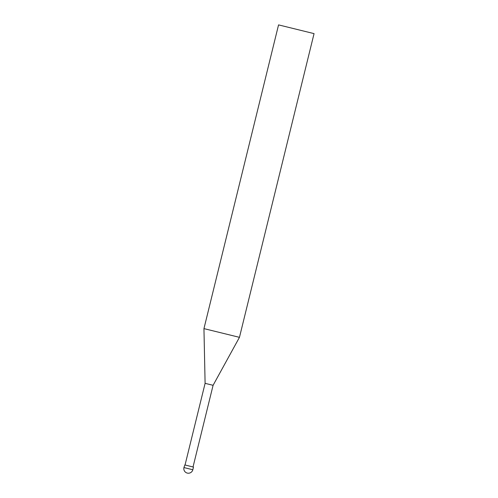 <?xml version="1.0" encoding="UTF-8"?>
<svg xmlns="http://www.w3.org/2000/svg" width="498" height="498" viewBox="0 0 498 498"><rect width="100%" height="100%" fill="white"/><g stroke="black" fill="none" stroke-linecap="round" stroke-linejoin="round"><path stroke-width="0.75" d="M279.471 25.112L314.057 33.621L239.457 337.339L203.95 328.618L278.55 24.9L279.471 25.112M185.038 465.001L205.101 383.342L213.088 385.309L239.457 337.339M184.826 464.951L193.473 467.08L192.819 469.745L183.943 467.56L184.826 464.951M205.101 383.342L203.95 328.618M193.031 466.968L213.088 385.309M183.943 467.56A4.569 4.569 0 0 0 187.329 473.1A4.569 4.569 0 0 0 192.819 469.745"/></g></svg>
